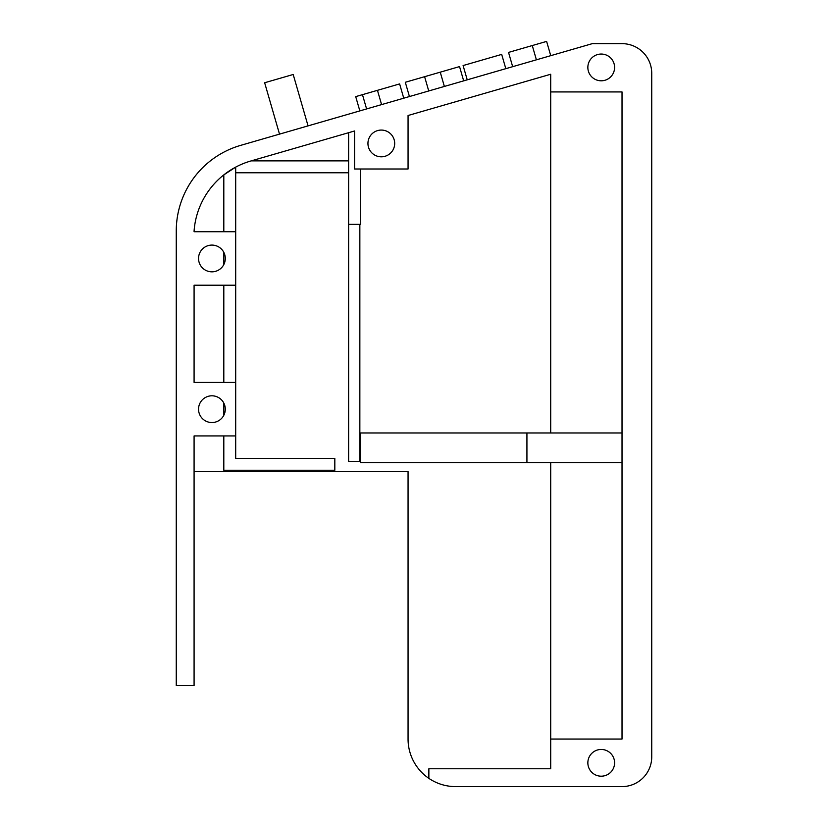 <?xml version="1.0" encoding="UTF-8"?>
<svg xmlns="http://www.w3.org/2000/svg" width="828" height="828" viewBox="0 0 828 828"><rect width="100%" height="100%" fill="white"/><g stroke="black" fill="none" stroke-linecap="round" stroke-linejoin="round"><path stroke-width="1.24" d="M526.929 462.676L360.511 462.676L360.511 432.961L526.929 432.961L526.929 462.676L622.025 462.676M403.743 98.19L399.624 83.918L355.709 96.617L359.838 110.89M444.367 86.443L440.248 72.171L459.54 66.592L463.67 80.865M428.728 90.966L424.609 76.693L440.248 72.171M409.436 96.545L405.306 82.272L424.609 76.693M550.744 55.673L546.615 41.4L532.269 45.55L536.399 59.823M512.667 66.685L508.537 52.412L532.269 45.55M505.815 68.672L501.685 54.4L463.1 65.557L467.23 79.83M235.69 382.432L194.083 382.432L194.083 285.205L235.69 285.205L235.69 435.932L194.083 435.932L194.083 685.563L176.261 685.563L176.261 231.022A89.155 89.155 0 0 1 240.637 145.376L592.31 43.646L622.025 43.646A29.715 29.715 0 0 1 651.74 73.371L651.74 756.885A29.715 29.715 0 0 1 622.025 786.6L455.607 786.6A47.548 47.548 0 0 1 408.059 739.052L408.059 471.587L194.083 471.587M622.025 432.961L526.929 432.961M550.703 462.676L550.703 739.052L622.025 739.052L622.025 91.929L550.703 91.929L550.703 74.251L408.059 115.506L408.059 169.005L354.56 169.005L354.56 130.979L250.78 161.005A78.795 78.795 0 0 0 194.083 231.022L194.083 231.716L235.69 231.716L235.69 167.121L223.808 174.884L223.808 231.716M587.849 762.826A13.372 13.372 0 0 0 601.221 776.198A13.372 13.372 0 0 0 614.593 762.826A13.372 13.372 0 0 0 601.221 749.454A13.372 13.372 0 0 0 587.849 762.826M587.849 67.42A13.372 13.372 0 0 0 601.221 80.802A13.372 13.372 0 0 0 614.593 67.42A13.372 13.372 0 0 0 601.221 54.048A13.372 13.372 0 0 0 587.849 67.42M428.863 778.361L428.863 768.767L550.703 768.767L550.703 739.052M550.703 91.929L550.703 432.961M359.849 224.357L359.849 461.382L348.619 461.382L348.619 132.697M348.619 172.762L235.69 172.762M251.215 160.88L348.619 160.88M308.057 125.877L293.195 74.489L264.649 82.748L279.512 134.126M394.687 143.441A13.372 13.372 0 0 1 374.629 155.022A13.372 13.372 0 0 1 374.629 131.859A13.372 13.372 0 0 1 394.687 143.441M225.288 409.177A13.372 13.372 0 0 1 205.23 420.759A13.372 13.372 0 0 1 205.23 397.595A13.372 13.372 0 0 1 225.288 409.177M225.288 258.46A13.372 13.372 0 0 1 205.23 270.042A13.372 13.372 0 0 1 205.23 246.879A13.372 13.372 0 0 1 225.288 258.46M360.511 169.005L360.511 224.357L348.619 224.357M223.808 415.304L223.808 403.06M223.808 264.587L223.808 252.333M223.808 382.432L223.808 285.205M235.69 285.205L235.69 231.716M235.69 435.932L235.69 458.35L334.822 458.35L334.822 470.242L223.808 470.242L223.808 435.932M381.584 104.607L377.454 90.335M366.597 108.944L362.467 94.671"/></g></svg>
